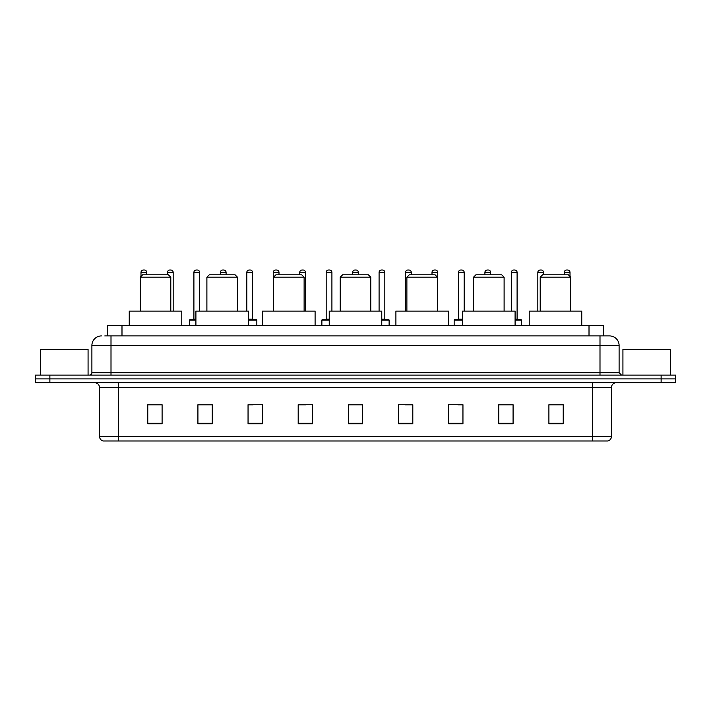 <?xml version="1.0" encoding="UTF-8"?>
<svg xmlns="http://www.w3.org/2000/svg" width="711" height="711" viewBox="0 0 711 711"><rect width="100%" height="100%" fill="white"/><g stroke="black" fill="none" stroke-linecap="round" stroke-linejoin="round"><path stroke-width="1.07" d="M107.663 335.921L107.663 325.416L603.337 325.416L603.337 335.921M105.015 335.921L606.207 335.921M104.793 335.921L111.005 335.921L111.005 345.475L91.897 345.475L91.897 372.688A2.391 2.391 0 0 1 89.515 375.079M101.451 335.921A9.554 9.554 0 0 0 91.897 345.475M619.103 345.475L599.995 345.475L599.995 335.921L609.549 335.921A9.554 9.554 0 0 1 619.103 345.475L619.103 372.688L621.485 375.079M49.877 375.079L35.55 375.079L35.55 378.901L49.877 378.901L35.55 378.901L35.55 382.722L49.877 382.722L49.877 378.901L661.123 378.901L49.877 378.901L49.877 375.079L661.123 375.079L661.123 378.901L675.45 378.901L661.123 378.901L661.123 382.722L49.877 382.722M675.45 375.079L675.45 378.901L675.45 375.079L661.123 375.079M607.781 440.98L592.361 440.98L592.361 436.394L611.46 436.394L611.46 387.495A4.773 4.773 0 0 1 616.233 382.722M607.638 440.98L102.979 440.98A4.773 4.773 0 0 1 99.54 436.394L99.54 387.495C99.256 384.598 97.665 383.007 94.767 382.722M563.228 423.836L563.228 404.737L548.901 404.737L548.901 423.836L563.228 423.836M513.084 423.836L513.084 404.737L498.758 404.737L498.758 423.836L513.084 423.836M462.95 423.836L462.95 404.737L448.623 404.737L448.623 423.836L462.95 423.836M412.807 423.836L412.807 404.737L398.48 404.737L398.48 423.836L412.807 423.836M162.099 423.836L162.099 404.737L147.772 404.737L147.772 423.836L162.099 423.836M212.242 423.836L212.242 404.737L197.916 404.737L197.916 423.836L212.242 423.836M262.377 423.836L262.377 404.737L248.05 404.737L248.05 423.836L262.377 423.836M312.52 423.836L312.52 404.737L298.193 404.737L298.193 423.836L312.52 423.836M362.663 423.836L362.663 404.737L348.337 404.737L348.337 423.836L362.663 423.836M675.45 382.722L675.45 378.901L675.45 382.722L661.123 382.722M457.742 404.835L462.95 404.835M510.649 404.835L506.019 404.835M298.193 404.835L306.174 404.835M248.05 404.835L253.258 404.835M204.981 404.835L200.351 404.835M404.826 404.835L412.807 404.835M362.663 404.835L348.337 404.835M212.242 404.835L197.916 404.835M162.099 404.835L147.772 404.835M513.084 404.835L498.758 404.835M563.228 404.835L548.901 404.835M88.075 375.079L88.075 349.288L40.323 349.288L40.323 375.079M140.227 277.183L170.791 277.183L168.4 274.793L142.618 274.793L140.227 277.183L140.227 311.089M170.791 277.183L170.791 311.089M181.776 325.416L181.776 311.089L129.242 311.089L129.242 325.416M206.892 277.183L237.456 277.183L235.065 274.793L209.274 274.793L206.892 277.183L206.892 311.089M237.456 277.183L237.456 311.089M248.432 325.416L248.432 311.089L195.907 311.089L195.907 325.416M273.557 277.183L304.121 277.183L301.731 274.793L275.939 274.793L273.557 277.183L273.557 311.089M304.121 277.183L304.121 311.089M315.097 325.416L315.097 311.089L262.572 311.089L262.572 325.416M340.222 277.183L370.778 277.183L368.396 274.793L342.604 274.793L340.222 277.183L340.222 311.089M370.778 277.183L370.778 311.089M381.763 325.416L381.763 311.089L329.237 311.089L329.237 325.416M406.879 277.183L437.443 277.183L435.061 274.793L409.269 274.793L406.879 277.183L406.879 311.089M437.443 277.183L437.443 311.089M448.428 325.416L448.428 311.089L395.903 311.089L395.903 325.416M473.544 277.183L504.108 277.183L501.726 274.793L475.935 274.793L473.544 277.183L473.544 311.089M504.108 277.183L504.108 311.089M515.093 325.416L515.093 311.089L462.568 311.089L462.568 325.416M540.209 277.183L570.773 277.183L568.382 274.793L542.6 274.793L540.209 277.183L540.209 311.089M570.773 277.183L570.773 311.089M581.758 325.416L581.758 311.089L529.224 311.089L529.224 325.416M670.677 375.079L670.677 349.288L622.925 349.288L622.925 375.079M146.724 274.793L146.724 272.411A2.391 2.391 0 0 0 144.333 270.02L143.382 270.02A2.391 2.391 0 0 0 140.991 272.411L140.991 276.419M173.173 311.089L173.173 272.411A2.391 2.391 0 0 0 170.791 270.02L169.831 270.02A2.391 2.391 0 0 0 167.449 272.411L167.449 274.793M195.907 320.163L189.606 320.163A0.48 0.48 0 0 1 190.077 319.683L195.907 319.683M193.899 272.411A2.391 2.391 0 0 1 196.289 270.02L197.24 270.02A2.391 2.391 0 0 1 199.631 272.411L193.899 272.411L193.899 319.203A0.48 0.48 0 0 1 193.428 319.683M199.631 272.411L199.631 311.089M189.606 320.163L189.606 325.416M226.089 274.793L226.089 272.411A2.391 2.391 0 0 0 223.698 270.02L222.747 270.02A2.391 2.391 0 0 0 220.357 272.411L220.357 274.793M256.84 325.416L256.84 320.163A0.48 0.48 0 0 0 256.36 319.683L248.432 319.683M252.547 272.411L246.815 272.411A2.391 2.391 0 0 1 249.197 270.02L250.156 270.02A2.391 2.391 0 0 1 252.547 272.411L252.547 319.203A0.48 0.48 0 0 0 253.018 319.683M246.815 272.411L246.815 311.089M278.996 274.793L278.996 272.411A2.391 2.391 0 0 0 276.615 270.02L275.655 270.02A2.391 2.391 0 0 0 273.264 272.411L273.264 311.089M305.454 311.089L305.454 272.411A2.391 2.391 0 0 0 303.064 270.02L302.113 270.02A2.391 2.391 0 0 0 299.722 272.411L299.722 274.793M329.237 320.163L321.879 320.163A0.48 0.48 0 0 1 322.359 319.683L329.237 319.683M326.18 272.411A2.391 2.391 0 0 1 328.571 270.02L329.522 270.02A2.391 2.391 0 0 1 331.913 272.411L326.18 272.411L326.18 319.203A0.48 0.48 0 0 1 325.7 319.683M331.913 272.411L331.913 311.089M321.879 320.163L321.879 325.416M358.362 274.793L358.362 272.411A2.391 2.391 0 0 0 355.98 270.02L355.02 270.02A2.391 2.391 0 0 0 352.638 272.411L352.638 274.793M389.121 325.416L389.121 320.163A0.48 0.48 0 0 0 388.641 319.683L381.763 319.683M384.82 272.411L379.087 272.411A2.391 2.391 0 0 1 381.478 270.02L382.429 270.02A2.391 2.391 0 0 1 384.82 272.411L384.82 319.203A0.48 0.48 0 0 0 385.3 319.683M379.087 272.411L379.087 311.089M411.278 274.793L411.278 272.411A2.391 2.391 0 0 0 408.887 270.02L407.936 270.02A2.391 2.391 0 0 0 405.546 272.411L405.546 311.089M437.736 311.089L437.736 272.411A2.391 2.391 0 0 0 435.345 270.02L434.385 270.02A2.391 2.391 0 0 0 432.004 272.411L432.004 274.793M462.568 320.163L454.16 320.163A0.48 0.48 0 0 1 454.64 319.683L462.568 319.683M458.453 272.411A2.391 2.391 0 0 1 460.844 270.02L461.803 270.02A2.391 2.391 0 0 1 464.185 272.411L458.453 272.411L458.453 319.203A0.48 0.48 0 0 1 457.982 319.683M464.185 272.411L464.185 311.089M454.16 320.163L454.16 325.416M490.643 274.793L490.643 272.411A2.391 2.391 0 0 0 488.253 270.02L487.302 270.02A2.391 2.391 0 0 0 484.911 272.411L484.911 274.793M521.394 325.416L521.394 320.163A0.48 0.48 0 0 0 520.923 319.683L515.093 319.683M517.101 272.411L511.369 272.411A2.391 2.391 0 0 1 513.76 270.02L514.711 270.02A2.391 2.391 0 0 1 517.101 272.411L517.101 319.203A0.48 0.48 0 0 0 517.572 319.683M511.369 272.411L511.369 311.089M543.551 274.793L543.551 272.411A2.391 2.391 0 0 0 541.169 270.02L540.209 270.02A2.391 2.391 0 0 0 537.827 272.411L537.827 311.089M570.009 276.419L570.009 272.411A2.391 2.391 0 0 0 567.618 270.02L566.667 270.02A2.391 2.391 0 0 0 564.276 272.411L564.276 274.793M121.99 335.921L121.99 325.416M589.01 335.921L589.01 325.416M111.005 375.079L111.005 372.688L619.103 372.688M91.897 372.688L111.005 372.688L111.005 345.475L599.995 345.475L599.995 375.079M592.361 382.722L592.361 387.495L99.54 387.495M611.46 387.495L592.361 387.495L592.361 436.394L118.639 436.394L118.639 440.98M99.54 436.394L118.639 436.394L118.639 382.722M362.663 423.169L348.337 423.169M312.52 423.169L298.193 423.169M262.377 423.169L248.05 423.169M212.242 423.169L197.916 423.169M162.099 423.169L147.772 423.169M412.807 423.169L398.48 423.169M462.95 423.169L448.623 423.169M513.084 423.169L498.758 423.169M563.228 423.169L548.901 423.169M146.724 272.411L140.991 272.411M173.173 272.411L167.449 272.411M193.899 319.203L195.907 319.203M226.089 272.411L220.357 272.411M256.84 320.163L248.432 320.163M248.432 319.203L252.547 319.203M278.996 272.411L273.264 272.411M305.454 272.411L299.722 272.411M326.18 319.203L329.237 319.203M358.362 272.411L352.638 272.411M389.121 320.163L381.763 320.163M381.763 319.203L384.82 319.203M411.278 272.411L405.546 272.411M437.736 272.411L432.004 272.411M458.453 319.203L462.568 319.203M490.643 272.411L484.911 272.411M521.394 320.163L515.093 320.163M515.093 319.203L517.101 319.203M543.551 272.411L537.827 272.411M570.009 272.411L564.276 272.411M608.021 440.98C610.18 440.216 611.327 438.687 611.46 436.394"/></g></svg>
